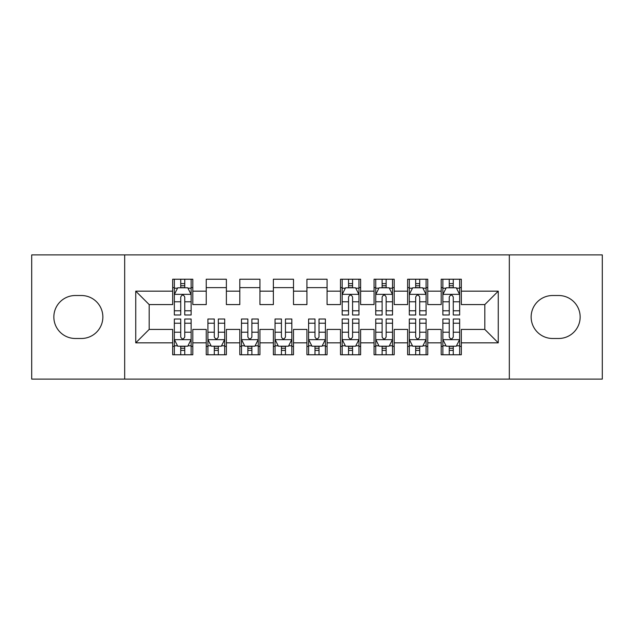 <?xml version="1.0" encoding="UTF-8"?>
<svg xmlns="http://www.w3.org/2000/svg" width="634" height="634" viewBox="0 0 634 634"><rect width="100%" height="100%" fill="white"/><g stroke="black" fill="none" stroke-linecap="round" stroke-linejoin="round"><path stroke-width="0.95" d="M509.324 379.092L602.3 379.092L602.3 254.908L509.324 254.908L509.324 379.092L124.676 379.092L124.676 254.908L31.7 254.908L31.7 379.092L124.676 379.092M509.324 254.908L124.676 254.908M135.747 342.843L135.747 291.157L172.67 291.157L172.67 304.582L149.18 304.582L149.18 329.418L135.747 342.843L172.67 342.843L172.67 354.763L192.807 354.763L192.807 342.843L206.24 342.843L206.24 354.763L226.378 354.763L226.378 342.843L239.803 342.843L239.803 354.763L259.94 354.763L259.94 342.843L273.365 342.843L273.365 354.763L293.502 354.763L293.502 342.843L306.927 342.843L306.927 354.763L327.073 354.763L327.073 342.843L340.498 342.843L340.498 354.763L360.635 354.763L360.635 342.843L374.06 342.843L374.06 354.763L394.197 354.763L394.197 342.843L407.622 342.843L407.622 354.763L427.76 354.763L427.76 342.843L441.193 342.843L441.193 354.763L461.33 354.763L461.33 329.418L484.82 329.418L484.82 304.582L461.33 304.582L461.33 291.157L498.253 291.157L498.253 342.843L461.33 342.843M461.33 291.157L461.33 279.237L441.193 279.237L441.193 291.157L427.76 291.157L427.76 279.237L407.622 279.237L407.622 291.157L394.197 291.157L394.197 279.237L374.06 279.237L374.06 291.157L360.635 291.157L360.635 279.237L340.498 279.237L340.498 291.157L327.073 291.157L327.073 279.237L306.927 279.237L306.927 291.157L293.502 291.157L293.502 279.237L273.365 279.237L273.365 291.157L259.94 291.157L259.94 279.237L239.803 279.237L239.803 291.157L226.378 291.157L226.378 279.237L206.24 279.237L206.24 291.157L192.807 291.157L192.807 279.237L172.67 279.237L172.67 291.157M427.76 342.843L427.76 329.418L441.193 329.418L441.193 342.843M498.253 291.157L484.82 304.582M394.197 342.843L394.197 329.418L407.622 329.418L407.622 342.843M441.193 291.157L441.193 304.582L427.76 304.582L427.76 291.157M360.635 342.843L360.635 329.418L374.06 329.418L374.06 342.843M407.622 291.157L407.622 304.582L394.197 304.582L394.197 291.157M327.073 342.843L327.073 329.418L340.498 329.418L340.498 342.843M374.06 291.157L374.06 304.582L360.635 304.582L360.635 291.157M293.502 342.843L293.502 329.418L306.927 329.418L306.927 342.843M340.498 291.157L340.498 304.582L327.073 304.582L327.073 291.157M259.94 342.843L259.94 329.418L273.365 329.418L273.365 342.843M306.927 291.157L306.927 304.582L293.502 304.582L293.502 291.157M226.378 342.843L226.378 329.418L239.803 329.418L239.803 342.843M273.365 291.157L273.365 304.582L259.94 304.582L259.94 291.157M192.807 342.843L192.807 329.418L206.24 329.418L206.24 342.843M239.803 291.157L239.803 304.582L226.378 304.582L226.378 291.157M149.18 329.418L172.67 329.418L172.67 342.843M206.24 291.157L206.24 304.582L192.807 304.582L192.807 291.157M441.193 287.63L442.865 287.63M459.65 287.63L461.33 287.63M407.622 287.63L409.302 287.63M426.088 287.63L427.76 287.63M374.06 287.63L375.74 287.63M392.517 287.63L394.197 287.63M340.498 287.63L342.17 287.63M358.955 287.63L360.635 287.63M306.927 287.63L327.073 287.63M273.365 287.63L293.502 287.63M239.803 287.63L259.94 287.63M206.24 287.63L226.378 287.63M172.67 287.63L174.35 287.63M191.135 287.63L192.807 287.63M172.67 346.37L174.35 346.37M191.135 346.37L192.807 346.37M206.24 346.37L207.912 346.37M224.698 346.37L226.378 346.37M239.803 346.37L241.483 346.37M258.26 346.37L259.94 346.37M273.365 346.37L275.045 346.37M291.83 346.37L293.502 346.37M306.927 346.37L308.607 346.37M325.393 346.37L327.073 346.37M340.498 346.37L342.17 346.37M358.955 346.37L360.635 346.37M374.06 346.37L375.74 346.37M392.517 346.37L394.197 346.37M407.622 346.37L409.302 346.37M426.088 346.37L427.76 346.37M441.193 346.37L442.865 346.37M459.65 346.37L461.33 346.37M135.747 291.157L149.18 304.582M484.82 329.418L498.253 342.843M75.335 295.515A21.485 21.485 0 0 0 53.85 317A21.485 21.485 0 0 0 75.335 338.485L81.374 338.485A21.485 21.485 0 0 0 102.859 317A21.485 21.485 0 0 0 81.374 295.515L75.335 295.515M558.665 338.485A21.485 21.485 0 0 0 580.15 317A21.485 21.485 0 0 0 558.665 295.515L552.626 295.515A21.485 21.485 0 0 0 531.141 317A21.485 21.485 0 0 0 552.626 338.485L558.665 338.485M184.756 283.604L180.73 283.604M191.135 310.779L184.756 310.779L184.756 314.987L191.135 314.987L191.135 294.509L187.775 287.796L177.71 287.796L174.35 294.509L174.35 314.987L180.73 314.987L180.73 310.779L174.35 310.779M174.35 294.509L174.35 279.237M191.135 294.509L191.135 279.237M180.73 287.796L180.73 279.237M184.756 279.237L184.756 287.796M184.756 310.779L184.756 297.029C183.416 294.445 182.069 294.445 180.73 297.029L180.73 310.779M184.756 287.63L180.73 287.63M180.73 350.396L184.756 350.396M174.35 323.221L180.73 323.221L180.73 319.013L174.35 319.013L174.35 339.491L177.71 346.204L187.775 346.204L191.135 339.491L191.135 319.013L184.756 319.013L184.756 323.221L191.135 323.221M191.135 339.491L191.135 354.763M174.35 339.491L174.35 354.763M184.756 346.204L184.756 354.763M180.73 354.763L180.73 346.204M180.73 323.221L180.73 336.971C182.069 339.555 183.408 339.555 184.756 336.971L184.756 323.221M180.73 346.37L184.756 346.37M214.292 350.396L218.318 350.396M207.912 323.221L214.292 323.221L214.292 319.013L207.912 319.013L207.912 339.491L211.273 346.204L221.337 346.204L224.698 339.491L224.698 319.013L218.318 319.013L218.318 323.221L224.698 323.221M224.698 339.491L224.698 354.763M207.912 339.491L207.912 354.763M218.318 346.204L218.318 354.763M214.292 354.763L214.292 346.204M214.292 323.221L214.292 336.971C215.631 339.555 216.979 339.555 218.318 336.971L218.318 323.221M214.292 346.37L218.318 346.37M247.854 350.396L251.888 350.396M241.483 323.221L247.854 323.221L247.854 319.013L241.483 319.013L241.483 339.491L244.835 346.204L254.908 346.204L258.26 339.491L258.26 319.013L251.888 319.013L251.888 323.221L258.26 323.221M258.26 339.491L258.26 354.763M241.483 339.491L241.483 354.763M251.888 346.204L251.888 354.763M247.854 354.763L247.854 346.204M247.854 323.221L247.854 336.971C249.194 339.555 250.541 339.555 251.888 336.971L251.888 323.221M247.854 346.37L251.888 346.37M281.425 350.396L285.451 350.396M275.045 323.221L281.425 323.221L281.425 319.013L275.045 319.013L275.045 339.491L278.397 346.204L288.47 346.204L291.83 339.491L291.83 319.013L285.451 319.013L285.451 323.221L291.83 323.221M291.83 339.491L291.83 354.763M275.045 339.491L275.045 354.763M285.451 346.204L285.451 354.763M281.425 354.763L281.425 346.204M281.425 323.221L281.425 336.971C282.764 339.555 284.103 339.555 285.451 336.971L285.451 323.221M281.425 346.37L285.451 346.37M314.987 350.396L319.013 350.396M308.607 323.221L314.987 323.221L314.987 319.013L308.607 319.013L308.607 339.491L311.968 346.204L322.032 346.204L325.393 339.491L325.393 319.013L319.013 319.013L319.013 323.221L325.393 323.221M325.393 339.491L325.393 354.763M308.607 339.491L308.607 354.763M319.013 346.204L319.013 354.763M314.987 354.763L314.987 346.204M314.987 323.221L314.987 336.971C316.326 339.555 317.666 339.555 319.013 336.971L319.013 323.221M314.987 346.37L319.013 346.37M352.575 283.604L348.549 283.604M358.955 310.779L352.575 310.779L352.575 314.987L358.955 314.987L358.955 294.509L355.603 287.796L345.53 287.796L342.17 294.509L342.17 314.987L348.549 314.987L348.549 310.779L342.17 310.779M342.17 294.509L342.17 279.237M358.955 294.509L358.955 279.237M348.549 287.796L348.549 279.237M352.575 279.237L352.575 287.796M352.575 310.779L352.575 297.029C351.236 294.445 349.897 294.445 348.549 297.029L348.549 310.779M352.575 287.63L348.549 287.63M348.549 350.396L352.575 350.396M342.17 323.221L348.549 323.221L348.549 319.013L342.17 319.013L342.17 339.491L345.53 346.204L355.603 346.204L358.955 339.491L358.955 319.013L352.575 319.013L352.575 323.221L358.955 323.221M358.955 339.491L358.955 354.763M342.17 339.491L342.17 354.763M352.575 346.204L352.575 354.763M348.549 354.763L348.549 346.204M348.549 323.221L348.549 336.971C349.889 339.555 351.236 339.555 352.575 336.971L352.575 323.221M348.549 346.37L352.575 346.37M386.146 283.604L382.112 283.604M392.517 310.779L386.146 310.779L386.146 314.987L392.517 314.987L392.517 294.509L389.165 287.796L379.092 287.796L375.74 294.509L375.74 314.987L382.112 314.987L382.112 310.779L375.74 310.779M375.74 294.509L375.74 279.237M392.517 294.509L392.517 279.237M382.112 287.796L382.112 279.237M386.146 279.237L386.146 287.796M386.146 310.779L386.146 297.029C384.806 294.445 383.459 294.445 382.112 297.029L382.112 310.779M386.146 287.63L382.112 287.63M382.112 350.396L386.146 350.396M375.74 323.221L382.112 323.221L382.112 319.013L375.74 319.013L375.74 339.491L379.092 346.204L389.165 346.204L392.517 339.491L392.517 319.013L386.146 319.013L386.146 323.221L392.517 323.221M392.517 339.491L392.517 354.763M375.74 339.491L375.74 354.763M386.146 346.204L386.146 354.763M382.112 354.763L382.112 346.204M382.112 323.221L382.112 336.971C383.459 339.555 384.798 339.555 386.146 336.971L386.146 323.221M382.112 346.37L386.146 346.37M419.708 283.604L415.682 283.604M426.088 310.779L419.708 310.779L419.708 314.987L426.088 314.987L426.088 294.509L422.727 287.796L412.663 287.796L409.302 294.509L409.302 314.987L415.682 314.987L415.682 310.779L409.302 310.779M409.302 294.509L409.302 279.237M426.088 294.509L426.088 279.237M415.682 287.796L415.682 279.237M419.708 279.237L419.708 287.796M419.708 310.779L419.708 297.029C418.369 294.445 417.021 294.445 415.682 297.029L415.682 310.779M419.708 287.63L415.682 287.63M415.682 350.396L419.708 350.396M409.302 323.221L415.682 323.221L415.682 319.013L409.302 319.013L409.302 339.491L412.663 346.204L422.727 346.204L426.088 339.491L426.088 319.013L419.708 319.013L419.708 323.221L426.088 323.221M426.088 339.491L426.088 354.763M409.302 339.491L409.302 354.763M419.708 346.204L419.708 354.763M415.682 354.763L415.682 346.204M415.682 323.221L415.682 336.971C417.021 339.555 418.361 339.555 419.708 336.971L419.708 323.221M415.682 346.37L419.708 346.37M453.27 283.604L449.244 283.604M459.65 310.779L453.27 310.779L453.27 314.987L459.65 314.987L459.65 294.509L456.29 287.796L446.225 287.796L442.865 294.509L442.865 314.987L449.244 314.987L449.244 310.779L442.865 310.779M442.865 294.509L442.865 279.237M459.65 294.509L459.65 279.237M449.244 287.796L449.244 279.237M453.27 279.237L453.27 287.796M453.27 310.779L453.27 297.029C451.931 294.445 450.592 294.445 449.244 297.029L449.244 310.779M453.27 287.63L449.244 287.63M449.244 350.396L453.27 350.396M442.865 323.221L449.244 323.221L449.244 319.013L442.865 319.013L442.865 339.491L446.225 346.204L456.29 346.204L459.65 339.491L459.65 319.013L453.27 319.013L453.27 323.221L459.65 323.221M459.65 339.491L459.65 354.763M442.865 339.491L442.865 354.763M453.27 346.204L453.27 354.763M449.244 354.763L449.244 346.204M449.244 323.221L449.244 336.971C450.584 339.555 451.931 339.555 453.27 336.971L453.27 323.221M449.244 346.37L453.27 346.37M191.048 294.342L174.437 294.342M174.35 288.201L177.504 288.201M187.981 288.201L191.135 288.201M180.73 301.784L174.35 301.784M191.135 301.784L184.756 301.784M184.756 285.736L180.73 285.736M174.437 339.658L191.048 339.658M191.135 345.799L187.981 345.799M177.504 345.799L174.35 345.799M184.756 332.216L191.135 332.216M174.35 332.216L180.73 332.216M180.73 348.264L184.756 348.264M208 339.658L224.61 339.658M224.698 345.799L221.543 345.799M211.067 345.799L207.912 345.799M218.318 332.216L224.698 332.216M207.912 332.216L214.292 332.216M214.292 348.264L218.318 348.264M241.562 339.658L258.181 339.658M258.26 345.799L255.106 345.799M244.637 345.799L241.483 345.799M251.888 332.216L258.26 332.216M241.483 332.216L247.854 332.216M247.854 348.264L251.888 348.264M275.124 339.658L291.743 339.658M291.83 345.799L288.668 345.799M278.199 345.799L275.045 345.799M285.451 332.216L291.83 332.216M275.045 332.216L281.425 332.216M281.425 348.264L285.451 348.264M308.695 339.658L325.305 339.658M325.393 345.799L322.238 345.799M311.762 345.799L308.607 345.799M319.013 332.216L325.393 332.216M308.607 332.216L314.987 332.216M314.987 348.264L319.013 348.264M358.876 294.342L342.257 294.342M342.17 288.201L345.332 288.201M355.801 288.201L358.955 288.201M348.549 301.784L342.17 301.784M358.955 301.784L352.575 301.784M352.575 285.736L348.549 285.736M342.257 339.658L358.876 339.658M358.955 345.799L355.801 345.799M345.332 345.799L342.17 345.799M352.575 332.216L358.955 332.216M342.17 332.216L348.549 332.216M348.549 348.264L352.575 348.264M392.438 294.342L375.819 294.342M375.74 288.201L378.894 288.201M389.363 288.201L392.517 288.201M382.112 301.784L375.74 301.784M392.517 301.784L386.146 301.784M386.146 285.736L382.112 285.736M375.819 339.658L392.438 339.658M392.517 345.799L389.363 345.799M378.894 345.799L375.74 345.799M386.146 332.216L392.517 332.216M375.74 332.216L382.112 332.216M382.112 348.264L386.146 348.264M426 294.342L409.39 294.342M409.302 288.201L412.457 288.201M422.933 288.201L426.088 288.201M415.682 301.784L409.302 301.784M426.088 301.784L419.708 301.784M419.708 285.736L415.682 285.736M409.39 339.658L426 339.658M426.088 345.799L422.933 345.799M412.457 345.799L409.302 345.799M419.708 332.216L426.088 332.216M409.302 332.216L415.682 332.216M415.682 348.264L419.708 348.264M459.563 294.342L442.952 294.342M442.865 288.201L446.019 288.201M456.496 288.201L459.65 288.201M449.244 301.784L442.865 301.784M459.65 301.784L453.27 301.784M453.27 285.736L449.244 285.736M442.952 339.658L459.563 339.658M459.65 345.799L456.496 345.799M446.019 345.799L442.865 345.799M453.27 332.216L459.65 332.216M442.865 332.216L449.244 332.216M449.244 348.264L453.27 348.264"/></g></svg>
